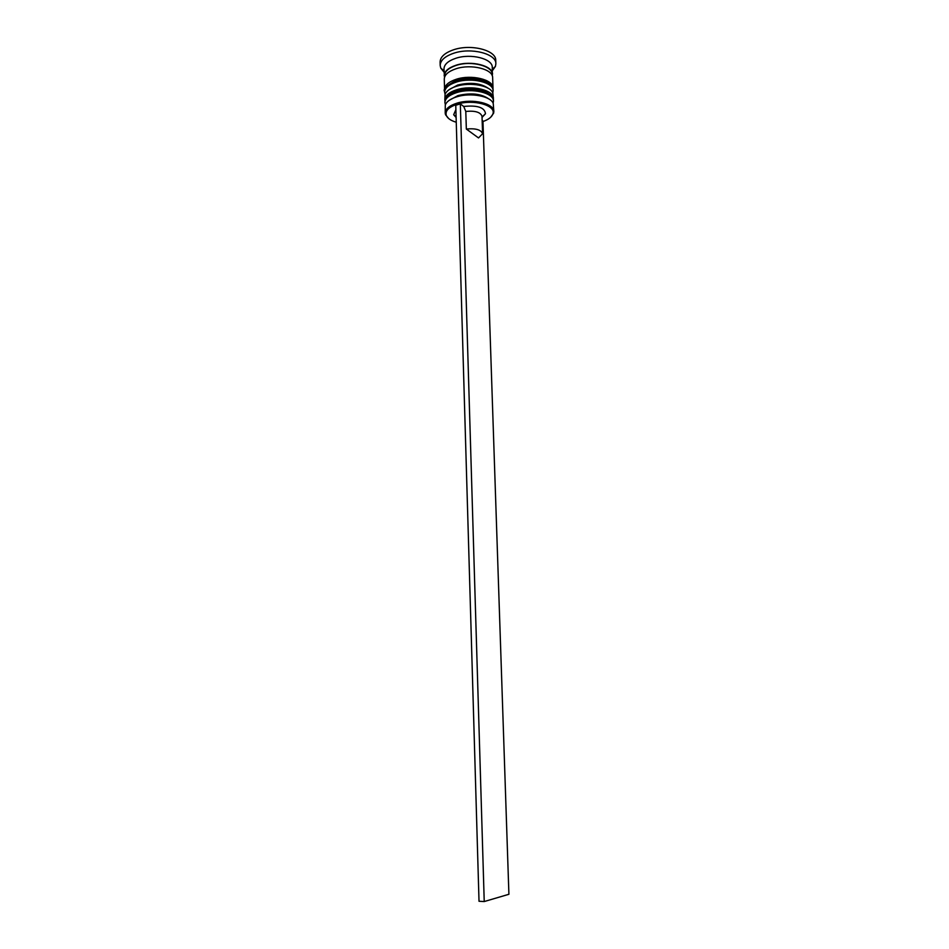 <?xml version="1.0" encoding="UTF-8"?>
<svg xmlns="http://www.w3.org/2000/svg" width="949" height="949" viewBox="0 0 949 949"><rect width="100%" height="100%" fill="white"/><g stroke="black" fill="none" stroke-linecap="round" stroke-linejoin="round"><path stroke-width="1.42" d="M482.97 121.519C488.521 119.574 491.831 117.035 492.899 113.904C496.363 105.458 473.48 98.957 457.454 104.141C448.794 107 445.069 110.748 446.279 115.363C447.501 118.34 450.834 120.63 456.255 122.231M448.747 118.613L445.532 114.746L445.2 113.073C445.378 108.933 449.316 105.612 457.05 103.133C472.234 98.245 494.358 103.453 493.836 111.555L493.61 113.228L490.645 117.296M457.964 95.576C471.036 92.539 481.404 93.702 489.055 99.076C481.404 93.702 471.036 92.539 457.964 95.576L449.185 100.321L457.964 95.576M493.836 111.555L493.243 103.548C491.06 96.217 470.704 92.338 456.86 96.786C450.395 98.838 446.528 101.59 445.283 105.054L445.2 113.073M457.655 85.054C470.562 81.994 480.858 83.144 488.569 88.494C480.858 83.144 470.562 81.994 457.655 85.054L449.019 89.74L457.655 85.054M493.373 98.364L492.839 93.026C490.491 85.635 470.289 81.756 456.552 86.252C450.17 88.293 446.327 91.045 445.034 94.52L444.844 99.894C445.01 95.659 448.948 92.278 456.659 89.764C471.807 84.781 493.883 90.108 493.373 98.364L493.302 99.408M444.488 77.462L443.99 68.886C444.144 64.461 448.058 60.938 455.734 58.304C470.787 53.132 492.768 58.731 492.27 67.367L492.317 75.956M444.085 72.219L440.775 68.138L440.182 65.493C440.36 60.38 444.856 56.299 453.681 53.251C471.06 47.225 496.446 53.749 495.864 63.749L495.425 66.418L492.389 70.701M444.678 90.546L444.559 89.526C444.725 85.22 448.652 81.804 456.35 79.242C471.463 74.2 493.504 79.621 493.006 87.996L492.946 89.028M444.559 89.526L444.274 79.182C444.429 74.829 448.355 71.353 456.042 68.755C471.131 63.654 493.136 69.158 492.638 77.664L493.006 87.996M444.179 75.742C444.334 71.365 448.26 67.877 455.935 65.267C471.012 60.143 493.017 65.683 492.519 74.224M440.182 65.493L440.087 62.076C440.265 56.94 444.761 52.836 453.586 49.775C470.953 43.725 496.315 50.285 495.734 60.321L495.864 63.749M466.339 129.052C475.627 128.151 481.048 129.705 482.59 133.726L478.521 137.937L466.339 129.052L465.793 111.448L463.729 106.466L460.324 103.904L455.757 105.256L479.02 901.265L484.227 901.55L508.913 894.278L482.958 120.998L482.151 120.393M463.729 106.466C477.466 105.054 484.714 107.474 485.485 113.738L482.045 117.439M456.125 117.51L453.669 114.734L455.888 109.621M465.793 111.448C475.058 110.535 480.467 112.136 482.009 116.264L482.59 133.726M444.974 100.926L444.844 99.894M460.324 103.904L484.227 901.55M456.742 92.575C471.89 87.616 493.978 92.919 493.468 101.14L493.444 100.44C493.954 92.219 471.867 86.905 456.718 91.863C449.007 94.39 445.069 97.747 444.891 101.97L444.915 102.658C445.081 98.447 449.019 95.09 456.742 92.575M456.433 82.041C471.558 77.023 493.61 82.409 493.1 90.76L493.077 90.072C493.587 81.709 471.534 76.311 456.41 81.341C448.711 83.892 444.773 87.308 444.607 91.59L444.63 92.278C444.796 88.008 448.735 84.591 456.433 82.041M444.69 76.857C444.002 72.112 447.809 68.304 456.125 65.422C471.807 60.072 494.429 66.513 492.068 75.362M493.124 103.251L493.468 101.14M457.608 90.523C467.122 88.055 476.042 88.257 484.381 91.151C494.144 96.798 492.223 97 493.444 100.44M456.943 90.724C443.503 96.632 445.781 99.55 444.891 101.97M445.389 104.758L444.915 102.658M492.78 92.872L493.1 90.76M457.276 80.013C466.422 77.581 475.117 77.699 483.373 80.404C492.448 84.722 492.673 87.652 493.077 90.072M456.635 80.214C446.754 85.339 442.744 89.123 444.607 91.59M445.081 94.366L444.63 92.278M492.899 113.904L493.61 113.228M492.341 69.241L495.425 66.418M482.033 116.976L485.485 113.738M444.037 70.76L440.775 68.138M446.279 115.363L445.532 114.746M456.101 116.739L453.669 114.734"/></g></svg>
